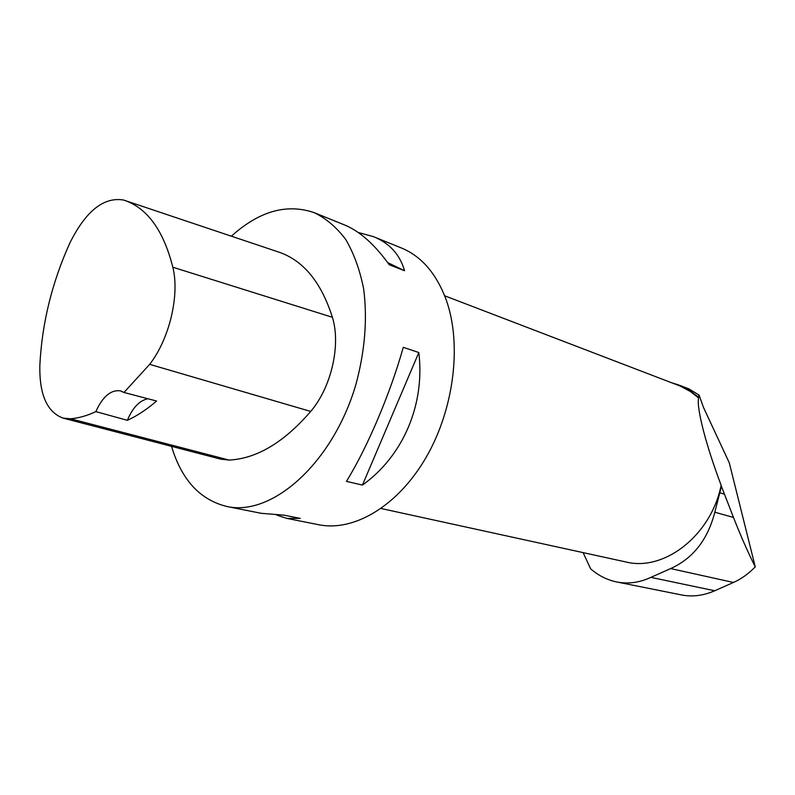 <?xml version="1.0" encoding="UTF-8"?>
<svg xmlns="http://www.w3.org/2000/svg" width="795" height="795" viewBox="0 0 795 795"><rect width="100%" height="100%" fill="white"/><g stroke="black" fill="none" stroke-linecap="round" stroke-linejoin="round"><path stroke-width="1.19" d="M699.083 395.095L698.388 397.063L689.017 390.037L678.751 384.979L688.947 388.894L699.083 395.095L703.426 407.308L729.273 462.779L755.25 566.835C747.996 552.426 740.741 535.969 733.487 517.456L721.453 486.401L714.814 512.209C707.759 539.656 693.031 558.448 670.642 568.574L650.886 577.369C639.508 582.646 628.139 584.186 616.801 581.98C607.181 580.002 598.466 575.62 590.635 568.832L583.123 552.624M721.453 486.401L721.144 485.308C705.731 444.475 696.39 407.785 698.586 397.947L698.388 397.063M381.113 508.512L625.953 561.976C664.093 571.675 711.058 535.582 721.144 485.308M755.25 566.835C748.572 573.761 741.308 578.969 733.457 582.467L714.725 590.764C703.446 595.644 692.445 597.055 681.742 594.978L616.801 581.98M678.751 384.979L671.785 382.812M698.586 397.947L690.428 391.518L679.973 385.963L444.673 295.79M373.998 236.88L401.167 247.881C421.36 256.129 436.395 273.5 446.243 299.993C462.074 344.235 454.074 409.276 425.981 457.612C397.897 506.027 354.033 531.845 318.934 524.77L286.876 518.4L276.779 515.12M231.365 236.195C259.17 211.092 286.816 203.262 314.323 212.702C326.228 218.496 336.742 227.499 345.865 239.683C353.944 253.575 359.867 269.942 363.643 288.774C367.558 319.063 364.955 351.042 355.842 384.701C332.876 462.899 272.288 516.601 227.052 506.524C200.131 500.005 181.618 479.941 171.521 446.353M358.128 232.438L373.501 236.672C389.471 243.081 399.825 254.43 404.576 270.737L389.272 264.765C374.505 244.304 359.499 230.997 344.265 224.836L314.81 212.891M261.167 513.302L284.153 515.18L300.232 518.4L286.876 518.4M362.441 485.079L346.441 481.382C367.34 447.585 390.285 393.654 403.274 347.326L418.826 352.543C425.156 404.764 402.956 456.191 362.441 485.079L418.826 352.543M39.849 365.412C41.916 323.625 51.874 282.931 69.702 243.33C85.641 211.192 103.579 196.753 123.523 200.022L123.652 200.062C146.995 207.654 163.392 230.043 172.843 267.229C179.819 295.184 169.444 338.958 149.669 364.349L123.97 392.472L156.565 401.018C146.807 409.485 137.068 415.914 127.349 420.316L95.837 411.611C87.102 415.735 78.675 418.13 70.546 418.776L62.994 418.11C46.994 412.029 39.283 394.469 39.849 365.412M125.401 200.648L278.021 251.846C303.014 260.035 321.13 281.837 332.389 317.284C341.055 344.921 331.346 387.324 310.696 411.432C283.924 442.437 256.725 458.655 229.089 460.066L220.732 459.152L63.371 418.21M95.837 411.611C102.664 396.576 110.843 389.649 120.373 390.832L123.97 392.472M147.91 398.742C139.493 400.511 132.636 407.706 127.349 420.316M387.731 262.628L404.576 270.737M172.843 267.229L332.389 317.284M149.669 364.349L310.696 411.432M70.546 418.776L229.089 460.066M714.725 590.764L650.886 577.369M733.457 582.467L670.642 568.574M733.487 517.456L714.814 512.209M724.424 494.152L719.813 492.771M227.052 506.524L261.635 513.391"/></g></svg>
